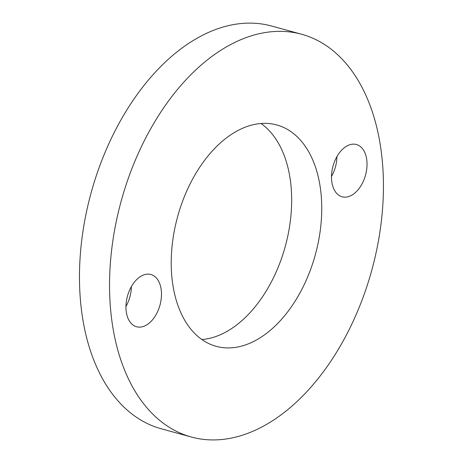 <?xml version="1.0" encoding="UTF-8"?>
<svg xmlns="http://www.w3.org/2000/svg" width="463" height="463" viewBox="0 0 463 463"><rect width="100%" height="100%" fill="white"/><g stroke="black" fill="none" stroke-linecap="round" stroke-linejoin="round"><path stroke-width="0.69" d="M232.686 133.57A114.76 71.441 105.3 0 0 171.715 250.251A114.76 71.441 105.3 0 0 216.192 346.324A114.76 71.441 105.3 0 0 315.39 254.5A114.76 71.441 105.3 0 0 276.787 124.952A114.76 71.441 105.3 0 0 232.686 133.57M201.88 339.535A114.76 71.441 105.3 0 0 285.312 246.264A114.76 71.441 105.3 0 0 261.016 123.499M140.457 276.527A27.097 16.865 105.3 0 0 126.063 304.081A27.097 16.865 105.3 0 0 136.562 326.762A27.097 16.865 105.3 0 0 159.984 305.082A27.097 16.865 105.3 0 0 150.869 274.495A27.097 16.865 105.3 0 0 140.457 276.527M125.948 306.483A27.097 16.865 105.3 0 0 131.405 286.545M346 146.545A27.097 16.865 105.3 0 0 331.606 174.094A27.097 16.865 105.3 0 0 342.105 196.781A27.097 16.865 105.3 0 0 365.527 175.101A27.097 16.865 105.3 0 0 356.412 144.514A27.097 16.865 105.3 0 0 346 146.545M331.491 176.496A27.097 16.865 105.3 0 0 336.948 156.558M221.378 49.935A208.796 129.981 105.3 0 0 110.443 262.232A208.796 129.981 105.3 0 0 191.364 437.026A208.796 129.981 105.3 0 0 371.858 269.952A208.796 129.981 105.3 0 0 301.616 34.25A208.796 129.981 105.3 0 0 221.378 49.935M301.616 34.25L271.538 26.015A208.796 129.981 105.3 0 0 191.3 41.699A208.796 129.981 105.3 0 0 80.365 253.996A208.796 129.981 105.3 0 0 161.286 428.79L191.364 437.026"/></g></svg>
